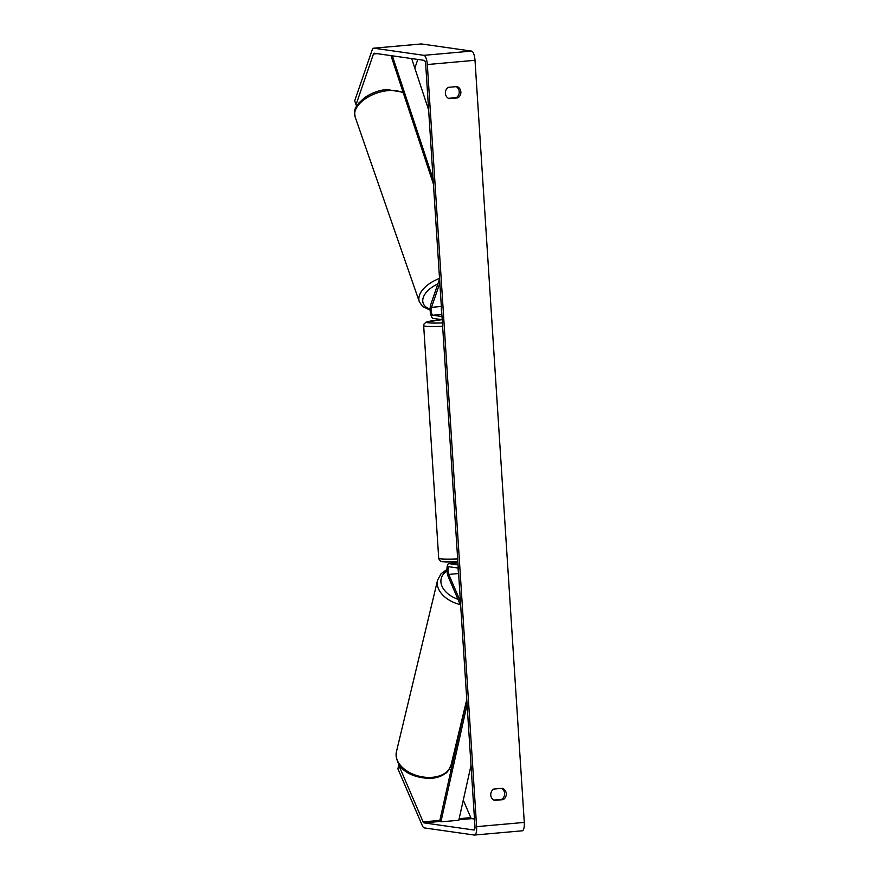 <?xml version="1.0" encoding="UTF-8"?>
<svg xmlns="http://www.w3.org/2000/svg" width="879" height="879" viewBox="0 0 879 879"><rect width="100%" height="100%" fill="white"/><g stroke="black" fill="none" stroke-linecap="round" stroke-linejoin="round"><path stroke-width="1.32" d="M439.566 278.973L430.677 304.837A7.581 2.428 -95.1 0 0 430.49 313.089A7.581 2.428 -95.1 0 0 433.127 318.385L442.203 319.681M439.841 283.071L431.501 307.342A4.417 1.417 -95.1 0 0 431.391 312.155A4.417 1.417 -95.1 0 0 432.929 315.242L441.994 316.539M441.412 307.397A4.417 1.417 -95.1 0 0 441.719 312.144M457.146 86.56A6.318 5.966 -81.9 0 1 457.871 97.877L449.103 98.657A6.318 5.966 -81.9 0 1 448.367 87.34L457.146 86.56M456.157 86.647A6.318 5.966 -81.9 0 1 456.234 97.646L448.444 98.338M506.249 793.66A6.318 5.966 98.1 0 0 502.524 788.298L493.756 789.078A6.318 5.966 98.1 0 0 494.481 800.395L503.26 799.615A6.318 5.966 98.1 0 0 506.249 793.66M493.822 800.077L501.612 799.385A6.318 5.966 98.1 0 0 501.546 788.386M398.989 764.345L398.714 765.137L423.118 821.887A3.791 1.22 -95.1 0 0 423.964 822.876L473.979 830.018A3.791 1.22 -95.1 0 0 474.078 830.018A3.791 1.22 -95.1 0 0 474.968 826.414L425.689 64.31A3.791 1.22 -95.1 0 0 424.216 60.365L374.19 53.223A3.791 1.22 -95.1 0 0 374.102 53.223A3.791 1.22 -95.1 0 0 373.454 53.993L356.006 104.777L356.72 105.952M521.994 830.809A8.845 2.835 -95.1 0 0 522.203 830.809A8.845 2.835 -95.1 0 0 524.291 822.414L475.012 60.299A8.845 2.835 -95.1 0 0 471.573 51.092L421.546 43.961A8.845 2.835 -95.1 0 0 421.338 43.95A8.845 2.835 -95.1 0 0 421.129 43.994M398.714 765.137L397.912 768.839L422.305 825.59A8.845 2.835 -95.1 0 0 424.293 827.908L474.308 835.039A8.845 2.835 -95.1 0 0 474.528 835.05A8.845 2.835 -95.1 0 0 476.616 826.656L427.326 64.541A8.845 2.835 -95.1 0 0 423.887 55.333L373.872 48.191A8.845 2.835 -95.1 0 0 373.652 48.191A8.845 2.835 -95.1 0 0 372.158 49.993L354.709 100.766L356.006 104.777M417.811 59.442L414.822 68.144M463.277 800.165L470.792 817.646A3.791 1.22 -95.1 0 0 471.649 818.635L474.495 819.041M449.674 768.521L450.828 771.202M501.612 799.385L503.26 799.615M456.234 97.646L457.871 97.877M460.431 601.522L448.773 574.405A4.417 1.417 84.9 0 1 448.015 569.625A4.417 1.417 84.9 0 1 449.081 566.757A4.417 1.417 84.9 0 1 449.191 566.768L458.267 568.054M460.695 605.62L448.268 576.723A7.581 2.428 84.9 0 1 446.982 568.515A7.581 2.428 84.9 0 1 448.806 563.615A7.581 2.428 84.9 0 1 448.982 563.626L458.058 564.911M458.552 572.46A4.417 1.417 84.9 0 1 458.201 568.054M467.09 704.529L440.917 821.843L458.794 820.261L471.023 765.433M440.917 821.843L440.005 819.689L466.771 699.684M411.658 58.574L428.644 109.963M392.342 55.816L433.116 179.239M390.99 55.619L433.435 184.074M432.929 315.242L441.862 314.451M431.501 307.342L441.346 306.463M439.533 278.434A28.106 15.382 160.8 0 0 419.316 301.717L355.127 116.896A28.106 15.382 -19.2 0 1 387.518 90.68A28.106 15.382 -19.2 0 1 403.351 93.02M430.128 309.144A24.953 13.646 -19.2 0 1 437.885 283.873M427.326 64.541L475.012 60.299M476.616 826.656L524.291 822.414M373.454 53.993L377.234 53.663M423.964 822.876L440.72 821.393M458.904 819.777L471.649 818.635M423.118 821.887L440.291 820.36M459.157 818.679L470.792 817.646M423.887 55.333L471.573 51.092M373.872 48.191L421.546 43.961M448.982 563.626L457.926 562.824M448.773 574.405L458.618 573.526M442.631 326.296A28.106 2 176.3 0 1 425.194 326.175A28.106 2 176.3 0 1 423.667 325.637L438.709 558.286A28.106 2 -3.7 0 0 440.247 558.835A28.106 2 -3.7 0 0 457.673 558.956M441.972 319.648A24.953 1.769 -3.7 0 0 427.974 322.769A24.953 1.769 -3.7 0 0 442.412 322.912M438.709 558.286C439.467 560.604 440.818 561.736 442.774 561.692L457.86 561.868A24.953 1.769 176.3 0 1 443.423 561.714M396.418 751.787A28.106 18.437 13.5 0 0 431.919 777.333A28.106 18.437 13.5 0 0 451.092 764.906C448.773 770.224 446.851 773.07 445.345 773.432C441.544 776.278 436.852 777.915 431.237 778.344C414.646 778.607 394.462 770.773 396.418 751.787L437.566 580.217L441.093 573.701L446.961 569.438M460.266 604.62A28.106 18.437 -166.5 0 1 437.566 580.217M447.026 571.009A24.953 16.36 13.5 0 0 457.97 599.291M432.699 777.267A24.953 16.36 -166.5 0 1 430.446 777.519M403.109 92.295L386.529 89.449C378.355 90.405 371.004 93.196 364.455 97.822L358.775 103.063C356.478 107.601 353.71 106.656 355.127 116.896M419.316 301.717L422.48 306.397L430.161 310.177M474.528 835.05L522.203 830.809M373.652 48.191L421.338 43.95M448.806 563.615L457.926 562.802M423.667 325.637L423.898 324.186L426.051 322.143L441.939 319.648M466.771 699.53L451.092 764.906"/></g></svg>
